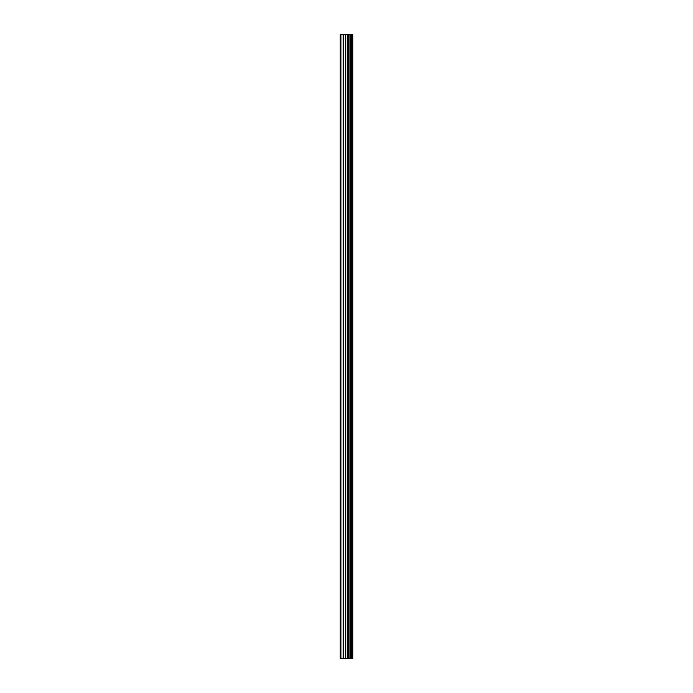 <?xml version="1.0" encoding="UTF-8"?>
<svg xmlns="http://www.w3.org/2000/svg" width="693" height="693" viewBox="0 0 693 693"><rect width="100%" height="100%" fill="white"/><g stroke="black" fill="none" stroke-linecap="round" stroke-linejoin="round"><path stroke-width="1.04" d="M345.374 658.35L352.737 658.35L352.737 34.65L340.263 34.65L340.263 658.35L345.374 658.35L345.374 34.65M350.008 34.65L350.008 658.35L350 34.65M352.65 658.35L352.65 34.65M352.512 658.35L352.512 34.65M348.735 658.35L348.735 34.65M348.518 658.35L348.518 34.65M340.904 658.35L340.904 34.65M351.316 658.35L351.316 34.65M351.247 658.35L351.247 34.65M351.238 658.35L351.238 34.65M351.056 658.35L351.056 34.65M350.19 658.35L350.19 34.65M349.922 658.35L349.922 34.65M347.999 658.35L347.999 34.65M347.635 658.35L347.635 34.65M345.746 658.35L345.746 34.65M343.485 658.35L343.485 34.65M343.122 658.35L343.122 34.65"/></g></svg>

